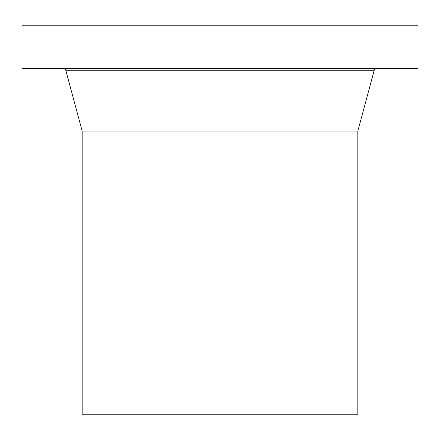 <?xml version="1.0" encoding="UTF-8"?>
<svg xmlns="http://www.w3.org/2000/svg" width="440" height="440" viewBox="0 0 440 440"><rect width="100%" height="100%" fill="white"/><g stroke="black" fill="none" stroke-linecap="round" stroke-linejoin="round"><path stroke-width="0.66" d="M22 68.365L418 68.365L418 25.762L22 25.762L22 68.365M63.355 68.365A2.508 2.508 0 0 1 65.775 70.224L374.226 70.224A2.508 2.508 0 0 1 376.646 68.365M357.847 131.026L357.847 414.238L82.154 414.238L82.154 131.026L357.847 131.026L374.226 70.224M82.154 131.026L65.775 70.224"/></g></svg>
